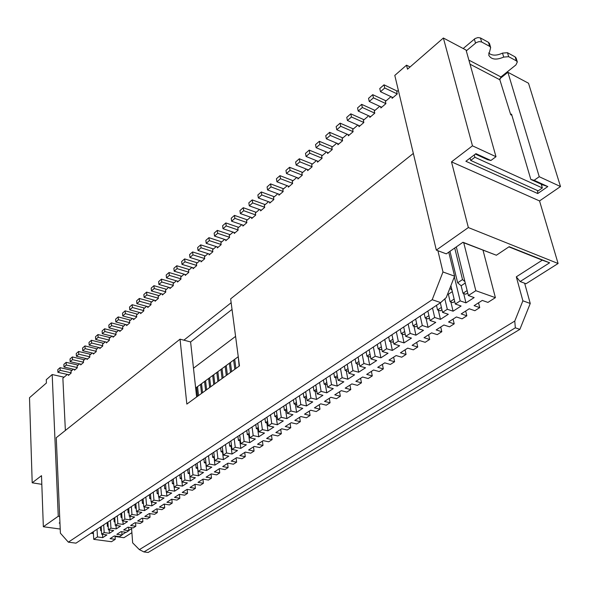 <?xml version="1.0" encoding="UTF-8"?>
<svg xmlns="http://www.w3.org/2000/svg" width="590" height="590" viewBox="0 0 590 590"><rect width="100%" height="100%" fill="white"/><g stroke="black" fill="none" stroke-linecap="round" stroke-linejoin="round"><path stroke-width="0.89" d="M443.378 38.011L472.465 145.819L495.991 156.704L466.063 50.062L443.378 38.011L407.498 69.192L406.517 65.18L410.072 66.95M406.517 65.18L394.799 75.409L436.312 250.108L468.349 227.556L451.498 161.867L472.465 145.819M560.5 186.543L528.515 83.234L507.894 72.282L539.238 176.705L560.5 186.543L539.54 200.939L558.096 263.509L526.037 283.753L524.635 283.23L530.248 303.467L522.88 300.812L514.775 321.078L139.358 549.622L132.654 542.852L131.518 527.674M442.979 271.975L432.19 299.72L440.686 302.589L446.247 297.574L454.602 276.172L442.979 271.975L437.905 250.713L436.312 250.108M499.833 78.736L507.894 72.282M547.822 186.565L534.142 180.297L530.83 179.441L542.417 184.744L547.822 186.565L537.748 193.542L465.871 161.277L475.946 153.651L490.887 160.495L495.991 156.704M539.238 176.705L534.142 180.297M451.498 161.867L539.54 200.939M470.031 64.192L499.841 79.768L510.726 114.718L511.53 114.099L530.83 179.441M510.726 114.718L511.877 115.293M474.264 154.927L474.891 157.265L542.357 187.952L541.236 184.205M542.417 184.744L541.576 185.334M537.549 190.585L537.748 193.542M474.891 157.265L470.695 160.428L538.169 190.865L542.357 187.952M470.695 160.428L470.075 158.098M475.378 154.078L487.613 159.676L490.887 160.495M499.841 79.768L500.94 76.936L515.925 64.93L517.319 61.957L516.368 60.866L515.151 56.906L516.102 57.997L517.319 61.957M463.187 48.535L475.142 38.512L477.944 37.561L480.459 37.959L481.632 41.986L479.11 41.588L476.3 42.539L466.292 50.873M515.151 56.906L507.466 52.702L508.669 56.684L503.698 57.09C496.227 60.261 491.227 59.62 488.719 55.158L490.674 47.539L489.648 46.345L488.468 42.333L489.494 43.527L490.674 47.539M488.608 53.004C492.016 55.792 496.647 55.829 502.503 53.107L507.466 52.702M488.468 42.333L480.459 37.959M481.632 41.986L489.648 46.345M508.669 56.684L516.368 60.866M468.349 227.556L558.096 263.509M520.137 281.541L549.615 262.793L542.284 260.168L516.309 276.828L520.137 281.541L524.635 283.23M549.615 262.793L509.177 246.686L496.374 255.234L462.98 242.269L446.313 253.862L437.905 250.713M516.309 276.828L522.88 300.812M139.358 549.622L143.938 551.93L148.149 552.469L519.871 329.36L530.248 303.467M143.938 551.93L515.328 327.819L514.775 321.078M519.871 329.36L515.328 327.819M115.065 536.502L123.937 537.704L131.895 532.682M93.412 533.559L91.015 533.227M60.217 529.038L43.343 526.745L58.255 516.25L52.186 374.539L64.081 377.187M432.19 299.72L68.359 542.166L60.401 533.19L59.671 516.457L58.255 516.25M59.937 522.541L59.199 523.057L59.966 523.16M92.202 532.446L93.36 532.6M121.99 534.769L125.936 532.261M128.849 530.41L131.592 528.662M59.671 516.457L56.257 437.714L180.039 339.169L190.6 341.935L196.632 396.981M65.365 430.464L62.872 378.227L67.304 374.421M180.039 339.169L186.838 404.091L239.466 365.903L230.646 298.872L413.339 153.422M232.032 309.403L190.6 341.935M440.686 302.589L75.97 543.154L68.359 542.166M454.602 276.172L448.754 252.166M496.374 255.234L462.803 242.402M508.897 246.871L542.284 260.168M193.483 368.234L235.58 336.381M239.142 366.139L238.257 356.699M237.932 356.943L230.447 362.444L231.612 371.604M230.543 372.379L229.385 363.226L230.447 362.444M229.385 363.226L222.017 368.639L223.138 377.748M222.091 378.515L220.977 369.406L222.017 368.639M220.977 369.406L213.728 374.739L214.804 383.802M213.772 384.547L212.702 375.491L213.728 374.739M212.702 375.491L205.571 380.734L206.603 389.754M205.585 390.484L204.56 381.479L205.571 380.734M204.56 381.479L197.539 386.634L198.528 395.61M197.532 396.332L196.544 387.372L197.539 386.634M196.544 387.372L195.651 388.028M115.035 536.045L115.257 539.326L110.094 538.633L114.298 535.941L119.468 536.649L122.012 535.027L116.835 534.319L121.097 531.59L126.282 532.313L128.863 530.668L123.671 529.938L127.993 527.172L133.2 527.917L135.818 526.25L130.611 525.498L134.999 522.688L140.221 523.448L142.883 521.759L137.654 520.992L142.109 518.138L147.345 518.92L150.044 517.209L144.801 516.42L149.329 513.521L154.58 514.325L157.323 512.577L152.058 511.773L156.652 508.831L161.925 509.657L164.706 507.887L159.433 507.053L164.094 504.067L169.382 504.915L172.206 503.115L166.911 502.267L171.646 499.236L176.948 500.099L179.825 498.277L174.507 497.4L179.323 494.324L184.641 495.209L187.554 493.358L182.229 492.466L187.111 489.339L192.451 490.246L195.408 488.365L190.069 487.443L195.032 484.265L200.386 485.201L203.395 483.291L198.034 482.347L203.078 479.117L208.447 480.083L211.5 478.136L206.124 477.17L211.25 473.888L216.633 474.876L219.738 472.9L214.347 471.904L219.554 468.571L224.952 469.581L228.109 467.575L222.703 466.557L227.998 463.165L233.411 464.205L236.619 462.169L231.199 461.122L236.583 457.678L242.011 458.74L245.27 456.667L239.835 455.591L245.307 452.095L250.75 453.186L254.061 451.077L248.611 449.971L254.172 446.416L259.637 447.537L263.007 445.391L257.542 444.263L263.199 440.642L268.671 441.792L272.101 439.616L266.621 438.451L272.374 434.764L277.861 435.951L281.349 433.731L275.855 432.536L281.71 428.79L287.212 430.007L290.759 427.75L285.25 426.526L291.202 422.713L296.718 423.959L300.325 421.666L294.808 420.404L300.863 416.533L306.394 417.809L310.067 415.478L304.536 414.18L310.701 410.234L316.24 411.555L319.979 409.172L314.433 407.845L320.709 403.825L326.263 405.183L330.068 402.764L324.507 401.399L330.901 397.306L336.462 398.693L340.334 396.229L334.766 394.828L341.271 390.669L346.846 392.092L350.792 389.584L345.216 388.146L351.839 383.906L357.422 385.366L361.441 382.814L355.851 381.339L362.599 377.017L368.197 378.522L372.283 375.919L366.685 374.399L373.558 370.004L379.163 371.545L383.33 368.898L377.725 367.334L384.732 362.857L390.344 364.443L394.592 361.744L388.972 360.136L396.111 355.571L401.731 357.201L406.06 354.45L400.433 352.805L407.712 348.144L413.339 349.826L417.75 347.016L412.115 345.327L419.534 340.578L425.169 342.303L429.668 339.442L424.026 337.701L431.592 332.863L437.234 334.633L441.814 331.72L436.172 329.928L443.887 324.994L449.536 326.816L454.212 323.844L448.555 322L456.424 316.963L462.081 318.836L466.845 315.805L461.196 313.917L469.22 308.776L474.876 310.701L479.744 307.611L474.087 305.664L482.273 300.421L487.93 302.405L495.394 297.655L483.018 250.241M93.309 531.715L93.751 539.356L111.495 541.709L115.257 539.326M93.751 539.356L97.475 536.937L97.018 529.267M101.178 526.523L101.65 534.216L106.893 534.931L102.712 537.638L102.505 534.334M102.712 537.638L97.475 536.937M71.11 372.814L60.187 370.343L60.062 367.666L72.01 370.387M73.411 369.185L71.029 371.228L71.124 373.094L68.388 375.439L68.344 374.657M183.881 340.172L231.155 302.729M79.606 363.868L77.172 365.955L77.275 367.836L74.495 370.21L74.451 369.421M85.882 358.477L83.397 360.615L83.507 362.496L80.69 364.908L80.646 364.111M92.254 353.012L89.71 355.195L89.828 357.083L86.973 359.531L86.922 358.727M98.714 347.473L96.118 349.693L96.244 351.596L93.345 354.074L93.294 353.263M105.263 341.846L102.616 344.118L102.741 346.028L99.806 348.543L99.754 347.724M111.908 336.145L109.209 338.461L109.342 340.378L106.362 342.93L106.303 342.104M118.656 330.356L115.891 332.723L116.038 334.648L113.015 337.237L112.948 336.403M125.5 324.478L122.676 326.904L122.831 328.837L119.763 331.462L119.696 330.621M132.448 318.519L129.564 320.997L129.719 322.937L126.607 325.599L126.54 324.751M139.498 312.471L136.548 315.001L136.718 316.948L133.554 319.655L133.48 318.799M146.652 306.328L143.643 308.909L143.812 310.871L140.604 313.622L140.531 312.752M153.916 300.096L150.841 302.736L151.018 304.706L147.766 307.493L147.684 306.616M161.291 293.768L158.15 296.46L158.341 298.444L155.03 301.269L154.949 300.384M168.777 287.337L165.569 290.096L165.768 292.08L162.412 294.956L162.324 294.063M176.388 280.81L173.099 283.628L173.312 285.626L169.898 288.54L169.809 287.64M184.109 274.18L180.754 277.064L180.968 279.07L177.509 282.027L177.413 281.113M191.957 267.447L188.527 270.39L188.748 272.41L185.238 275.419L185.135 274.49M199.929 260.61L196.418 263.619L196.654 265.64L193.085 268.701L192.974 267.764M208.027 253.656L204.435 256.739L204.686 258.767L201.057 261.872L200.947 260.928M216.25 246.598L212.584 249.74L212.843 251.782L209.155 254.939L209.037 253.98M224.613 239.422L220.867 242.638L221.132 244.688L217.386 247.896L217.26 246.922M233.116 232.121L229.281 235.417L229.562 237.475L225.756 240.735L225.623 239.754M241.76 224.709L237.836 228.072L238.124 230.144L234.252 233.456L234.119 232.46M250.544 217.172L246.531 220.608L246.834 222.688L242.896 226.059L242.756 225.056M259.475 209.502L255.374 213.019L255.684 215.114L251.687 218.536L251.532 217.518M268.561 201.706L264.364 205.305L264.689 207.407L260.618 210.888L260.463 209.856M277.802 193.778L273.509 197.458L273.849 199.568L269.704 203.107L269.542 202.06M287.205 185.71L282.809 189.479L283.156 191.595L278.945 195.202L278.775 194.14M296.763 177.502L292.271 181.359L292.633 183.483L288.348 187.155L288.171 186.079M306.498 169.146L301.896 173.099L302.272 175.237L297.913 178.962L297.721 177.87M316.402 160.65L311.69 164.691L312.081 166.837L307.648 170.635L307.449 169.522M326.484 151.999L321.661 156.136L322.066 158.29L317.553 162.154L317.339 161.026M336.75 143.186L331.809 147.426L332.229 149.587L327.634 153.525L327.413 152.382M347.2 134.218L342.141 138.561L342.576 140.737L337.9 144.742L337.664 143.577M357.842 125.087L352.658 129.535L353.115 131.718L348.351 135.796L348.107 134.609M368.676 115.788L363.374 120.338L363.846 122.528L358.993 126.68L358.735 125.486M379.724 106.311L374.289 110.972L374.775 113.169L369.834 117.403L369.561 116.186M390.971 96.649L385.403 101.428L385.912 103.641L380.875 107.955L380.594 106.709M398.346 90.329L396.731 91.708L397.254 93.928L392.121 98.323L391.826 97.055M77.261 367.548L66.294 365.026L66.161 362.341L78.145 365.114M108.184 526.435L107.395 526.324L107.151 522.585M75.21 369.598L63.993 367.032L63.867 364.347L66.161 362.341M108.147 525.83L107.395 526.324M107.904 522.084L108.405 529.82L113.671 530.558L109.423 533.301L109.202 529.931M109.423 533.301L104.172 532.578L103.685 524.871M101.65 534.216L104.172 532.578M108.405 529.82L110.964 528.153L110.455 520.402M114.74 517.577L115.264 525.358L120.544 526.11L116.237 528.898L110.964 528.153M115.264 525.358L117.86 523.669L117.322 515.874M121.673 513.005L122.226 520.83L127.528 521.597L123.148 524.429L117.86 523.669M122.226 520.83L124.859 519.111L124.298 511.272M128.709 508.366L129.291 516.228L134.609 517.024L130.169 519.893L124.859 519.111M129.291 516.228L131.968 514.487L131.378 506.603M135.855 503.654L136.467 511.56L141.799 512.371L137.293 515.284L131.968 514.487M136.467 511.56L139.181 509.79L138.561 501.869M143.105 498.867L143.754 506.817L149.108 507.651L144.528 510.608L139.181 509.79M143.754 506.817L146.512 505.018L145.855 497.053M150.472 494.007L151.151 502.002L156.52 502.864L151.873 505.866L146.512 505.018M151.151 502.002L153.953 500.18L153.267 492.171M157.958 489.073L158.658 497.112L164.049 497.997L159.329 501.043L153.953 500.18M158.658 497.112L161.513 495.261L160.79 487.207M165.554 484.066L166.292 492.149L171.697 493.048L166.904 496.146L161.513 495.261M166.292 492.149L169.19 490.268L168.438 482.163M173.276 478.969L174.043 487.104L179.471 488.026L174.596 491.175L169.19 490.268M174.043 487.104L176.985 485.187L176.196 477.045M181.115 473.8L181.927 481.978L187.362 482.93L182.413 486.123L176.985 485.187M181.927 481.978L184.906 480.031L184.087 471.838M189.08 468.541L189.928 476.764L195.386 477.745L190.356 480.99L184.906 480.031M189.928 476.764L192.959 474.795L192.104 466.55M197.178 463.202L198.063 471.476L203.535 472.472L198.424 475.776L192.959 474.795M198.063 471.476L201.146 469.463L200.246 461.181M205.409 457.774L206.33 466.093L211.817 467.125L206.625 470.481L201.146 469.463M206.33 466.093L209.465 464.05L208.528 455.716M213.772 452.257L214.731 460.628L220.24 461.682L214.959 465.09L209.465 464.05M214.731 460.628L217.917 458.548L216.943 450.17M222.275 446.652L223.278 455.067L228.795 456.151L223.433 459.617L217.917 458.548M223.278 455.067L226.516 452.958L225.498 444.521M230.919 440.951L231.958 449.41L237.497 450.524L232.047 454.049L226.516 452.958M231.958 449.41L235.255 447.264L234.201 438.783M239.71 435.147L240.794 443.658L246.347 444.801L240.801 448.393L235.255 447.264M240.794 443.658L244.149 441.482L243.043 432.949M248.656 429.255L249.784 437.81L255.352 438.99L249.71 442.633L244.149 441.482M249.784 437.81L253.191 435.597L252.048 427.013M257.749 423.251L258.921 431.865L264.504 433.067L258.767 436.777L253.191 435.597M258.921 431.865L262.388 429.608L261.2 420.98M266.997 417.152L268.221 425.81L273.819 427.049L267.978 430.825L262.388 429.608M268.221 425.81L271.747 423.517L270.508 414.836M276.415 410.942L277.683 419.652L283.296 420.928L277.352 424.763L271.747 423.517M277.683 419.652L281.275 417.314L279.985 408.59M285.995 404.622L287.315 413.391L292.942 414.689L286.895 418.598L281.275 417.314M287.315 413.391L290.966 411.009L289.631 402.225M295.745 398.198L297.117 407.012L302.759 408.346L296.6 412.329L290.966 411.009M297.117 407.012L300.834 404.585L299.44 395.757M305.664 391.649L307.095 400.514L312.744 401.893L306.483 405.942L300.834 404.585M307.095 400.514L310.878 398.051L309.433 389.164M315.768 384.982L317.25 393.906L322.922 395.315L316.542 399.437L310.878 398.051M317.25 393.906L321.108 391.391L319.603 382.453M326.056 378.197L327.598 387.173L333.276 388.626L326.779 392.822L321.108 391.391M327.598 387.173L331.528 384.614L329.965 375.624M336.536 371.287L338.136 380.314L343.822 381.804L337.207 386.081L331.528 384.614M338.136 380.314L342.134 377.711L340.519 368.662M347.208 364.244L348.867 373.33L354.568 374.864L347.834 379.215L342.134 377.711M348.867 373.33L352.945 370.675L351.264 361.574M358.086 357.075L359.804 366.213L365.52 367.784L358.654 372.224L352.945 370.675M359.804 366.213L363.956 363.506L362.216 354.354M369.163 349.767L370.948 358.956L376.671 360.579L369.679 365.099L363.956 363.506M370.948 358.956L375.181 356.205L373.374 346.994M380.454 342.318L382.305 351.566L388.043 353.226L380.911 357.835L375.181 356.205M382.305 351.566L386.627 348.756L384.746 339.493M391.967 334.729L393.884 344.029L399.629 345.74L392.357 350.438L386.627 348.756M393.884 344.029L398.287 341.168L396.34 331.846M403.7 326.985L405.691 336.344L411.444 338.107L404.032 342.893L398.287 341.168M405.691 336.344L410.183 333.424L408.162 324.05M415.662 319.094L417.735 328.512L423.487 330.319L415.935 335.201L410.183 333.424M417.735 328.512L422.307 325.533L420.213 316.1M427.868 311.048L430.014 320.518L435.774 322.376L428.067 327.362L422.307 325.533M430.014 320.518L434.683 317.479L432.507 307.987M440.317 302.832L442.544 312.361L448.312 314.278L440.45 319.36L434.683 317.479M442.544 312.361L447.309 309.263L444.845 298.842M450.9 285.656L455.325 304.042L461.1 306.011L453.076 311.195L447.309 309.263M455.325 304.042L460.185 300.878L454.337 276.85M456.313 246.908L468.372 295.553L474.154 297.574L465.96 302.869L460.185 300.878M468.372 295.553L475.835 290.7L495.394 297.655M121.776 531.686L122.012 535.027M128.613 527.261L128.863 530.668M135.553 522.77L135.818 526.25M142.596 518.212L142.883 521.759M149.742 513.588L150.044 517.209M156.999 508.89L157.323 512.577M164.367 504.111L164.706 507.887M171.845 499.265L172.206 503.115M179.441 494.346L179.825 498.277M187.148 489.339L187.554 493.358M194.988 484.294L195.408 488.365M202.945 479.198L203.395 483.291M211.036 474.021L211.5 478.136M219.259 468.762L219.738 472.9M227.607 463.416L228.109 467.575M236.096 457.98L236.619 462.169M244.732 452.456L245.27 456.667M253.501 446.844L254.061 451.077M262.425 441.136L263.007 445.391M271.489 435.332L272.101 439.616M280.715 429.424L281.349 433.731M290.103 423.421L290.759 427.75M299.646 417.307L300.325 421.666M309.359 411.09L310.067 415.478M319.249 404.762L319.979 409.172M329.308 398.324L330.068 402.764M339.545 391.775L340.334 396.229M349.973 385.1L350.792 389.584M360.593 378.301L361.441 382.814M371.405 371.383L372.283 375.919M382.423 364.332L383.33 368.898M393.648 357.149L394.592 361.744M405.079 349.826L406.06 354.45M416.739 342.37L417.75 347.016M428.62 334.766L429.668 339.442M440.73 327.007L441.814 331.72M453.083 319.102L454.212 323.844M465.68 311.041L466.845 315.805M478.534 302.818L479.744 307.611M463.74 242.763L475.835 290.7M397.247 93.935L384.754 87.999L384.016 84.82L397.358 91.177M464.913 281.6L462.516 279.564L454.72 248.014M467.723 292.928L465.724 294.24L462.995 293.282L461.151 285.752L457.656 282.794L449.971 251.318M392.977 97.593L380.484 91.716L379.761 88.537L384.016 84.82M462.516 279.564L457.656 282.794M465.267 283.023L461.151 285.752M467.14 290.568L462.995 293.282M463.666 293.518L465.96 302.869M385.904 103.634L373.441 97.844L372.733 94.673L386.044 100.883M451.97 290.088L449.86 288.318M454.698 301.438L452.869 302.633L450.148 301.704L448.363 294.218L447.758 293.709M381.723 107.225L369.252 101.487L368.551 98.323L372.733 94.673M452.331 291.593L448.363 294.218M454.138 299.093L450.148 301.704M453.076 311.195L450.871 301.955M374.768 113.147L362.334 107.505L361.655 104.349L374.945 110.404M441.94 309.772L440.273 310.864L437.551 309.957L436.489 305.362M370.675 116.68L358.226 111.075L357.555 107.926L361.655 104.349M441.394 307.442L437.551 309.957M440.45 319.36L438.333 310.215M363.838 122.484L351.441 116.982L350.785 113.841L364.052 119.755M429.432 317.944L427.927 318.925L425.206 318.047L424.18 313.482M359.834 125.965L347.407 120.493L346.758 117.351L350.785 113.841M428.908 315.628L425.206 318.047M428.067 327.362L426.039 318.32M353.1 131.659L340.74 126.29L340.113 123.155L353.351 128.937M417.174 325.953L415.817 326.838L413.103 325.982L412.115 321.439M349.184 135.081L336.779 129.734L336.16 126.607L340.113 123.155M416.665 323.644L413.103 325.982M415.935 335.201L413.981 326.255M342.561 140.663L330.245 135.42L329.633 132.308L342.849 137.949M405.153 333.8L403.944 334.589L401.237 333.756L400.286 329.242M338.734 144.026L326.351 138.805L325.754 135.693L329.633 132.308M404.666 331.514L401.237 333.756M404.032 342.893L402.159 334.043M332.214 149.506L319.928 144.388L319.345 141.29L332.531 146.807M393.368 341.499L392.298 342.193L389.599 341.389L388.677 336.897M328.46 152.817L316.115 147.714L315.532 144.616L319.345 141.29M392.896 339.228L389.599 341.389M392.357 350.438L390.558 341.676M322.052 158.194L309.802 153.201L309.241 150.111L322.398 155.502M381.804 349.051L380.875 349.656L378.175 348.867L377.29 344.405M318.379 161.446L306.055 156.461L305.495 153.378L309.241 150.111M381.354 346.787L378.175 348.867M380.911 357.835L379.186 349.162M312.066 166.727L299.86 161.852L299.314 158.776L312.442 164.042M370.461 356.456L369.672 356.98L366.973 356.213L366.117 351.773M308.467 169.927L296.173 165.06L295.634 161.984L299.314 158.776M370.026 354.214L366.973 356.213M369.679 365.099L368.02 356.507M302.25 175.112L290.088 170.355L289.565 167.287L302.663 172.442M359.34 363.728L358.668 364.163L355.977 363.418L355.151 359.008M298.732 178.261L286.467 173.504L285.951 170.444L289.565 167.287M358.919 361.493L355.977 363.418M358.654 372.224L357.061 363.72M292.611 183.35L280.486 178.704L279.977 175.658L293.046 180.688M348.417 370.859L347.871 371.213L345.187 370.491L344.39 366.102M289.166 186.455L276.931 181.801L276.43 178.755L279.977 175.658M348.012 368.639L345.187 370.491M347.834 379.215L346.3 370.793M283.134 191.455L271.053 186.912L270.567 183.874L283.598 188.8M337.701 377.858L334.589 377.43L333.829 373.072M279.756 194.508L267.55 189.951L267.078 186.927L270.567 183.874M337.31 375.653L334.589 377.43M337.207 386.081L335.74 377.733M273.819 199.413L261.776 194.98L261.311 191.957L274.313 196.772M327.177 384.732L324.19 384.245L323.453 379.916M270.515 202.422L258.339 197.967L257.882 194.951L261.311 191.957M326.801 382.534L324.19 384.245M326.779 392.822L325.37 384.555M264.667 207.245L252.66 202.908L252.21 199.899L265.183 204.605M316.852 391.48L313.976 390.941L313.268 386.634M261.422 210.202L249.282 205.851L248.84 202.842L252.21 199.899M316.483 389.297L313.976 390.941M316.542 399.437L315.185 391.244M255.662 214.944L243.7 210.704L243.264 207.709L256.2 212.311M306.704 398.102L303.946 397.52L303.26 393.235M252.483 217.85L240.373 213.595L239.953 210.608L243.264 207.709M306.358 395.934L303.946 397.52M306.483 405.942L305.178 397.822M246.812 222.511L234.886 218.374L234.473 215.387L247.372 219.893M296.741 404.607L294.093 403.973L293.429 399.718M243.692 225.373L231.619 221.213L231.214 218.234L234.473 215.387M296.409 402.454L294.093 403.973M296.6 412.329L295.354 404.275M238.102 229.96L226.221 225.911L225.823 222.939L238.685 227.349M286.939 410.913L284.409 410.316L283.775 406.09M235.049 232.777L223.005 228.706L222.614 225.741L225.823 222.939M286.629 408.863L284.409 410.316M286.895 418.598L285.693 410.618M229.532 237.283L217.695 233.323L217.312 230.373L230.137 234.68M277.307 417.108L274.896 416.555L274.284 412.344M226.545 240.056L214.531 236.074L214.155 233.124L217.312 230.373M277.027 415.154L274.896 416.555M277.352 424.763L276.201 416.85M221.11 244.489L209.31 240.617L208.941 237.674L221.729 241.893M267.853 423.192L265.544 422.683L264.962 418.494M218.175 247.225L206.198 243.323L205.844 240.388L208.941 237.674M267.587 421.341L265.544 422.683M267.978 430.825L266.879 422.978M212.82 251.576L201.065 247.793L200.711 244.865L213.462 248.995M258.553 429.181L256.355 428.701L255.794 424.542M209.937 254.268L198.004 250.455L197.657 247.535L200.711 244.865M258.317 427.418L256.355 428.701M258.767 436.777L257.705 428.996M204.656 258.56L192.945 254.858L192.606 251.937L205.32 255.979M235.897 368.492L234.709 359.31M249.423 435.073L247.321 434.624L246.775 430.486M201.832 261.208L189.936 257.476L189.604 254.563L192.606 251.937M249.201 433.392L247.321 434.624M249.71 442.633L248.692 434.919M234.827 369.274L233.64 360.092M196.632 265.426L184.958 261.805L184.633 258.899L197.311 262.852M227.356 374.687L226.213 365.557M240.44 440.863L238.434 440.442L237.918 436.334M193.859 268.037L181.993 264.379L181.676 261.488L184.633 258.899M240.233 439.27L238.434 440.442M240.801 448.393L239.828 440.737M226.302 375.454L225.159 366.331M188.726 272.182L177.096 268.642L176.786 265.758L189.419 269.623M218.956 380.786L217.857 371.7M231.612 446.556L229.702 446.173L229.2 442.08M186.005 274.756L174.175 271.179L173.873 268.295L176.786 265.758M231.428 445.044L229.702 446.173M232.047 454.049L231.11 446.453M217.917 381.546L216.818 372.46M180.946 278.841L169.359 275.375L169.057 272.499L181.661 276.29M210.689 386.789L209.634 377.748M222.931 452.161L221.11 451.8L220.631 447.736M178.276 281.371L166.483 277.875L166.196 274.999L169.057 272.499M222.762 450.723L221.11 451.8M223.433 459.617L222.533 452.08M209.664 387.527L208.609 378.492M173.283 285.39L161.741 282.005L161.453 279.136L174.013 282.846M202.554 392.689L201.537 383.699M214.391 457.67L212.658 457.339L212.201 453.297M170.665 287.891L158.909 284.461L158.636 281.607L161.453 279.136M214.236 456.306L212.658 457.339M214.959 465.09L214.104 457.619M201.544 393.419L200.534 384.437M165.746 291.844L154.233 288.525L153.968 285.678L166.483 289.306M205.999 463.098L204.346 462.789L203.904 458.769M163.172 294.307L151.453 290.951L151.188 288.104L153.968 285.678M205.851 461.8L204.346 462.789M206.625 470.481L205.807 463.062M158.312 298.201L146.851 294.956L146.593 292.116L159.071 295.671M197.739 468.438L196.168 468.143L195.747 464.146M155.79 300.62L144.108 297.338L143.857 294.506L146.593 292.116M197.606 467.206L196.168 468.143M198.424 475.776L197.643 468.416M150.996 304.455L139.579 301.284L139.328 298.459L151.77 301.94M190.356 480.99L189.604 473.689L188.122 473.416L187.716 469.448M148.518 306.844L136.88 303.629L136.637 300.812L139.328 298.459M189.493 472.524L188.122 473.416M143.79 310.62L132.411 307.515L132.182 304.698L144.579 308.113M181.617 478.859L180.201 478.608L179.81 474.662M141.357 312.973L129.756 309.824L129.527 307.021L132.182 304.698M181.506 477.752L180.201 478.608M182.413 486.123L182.008 481.993M136.696 316.697L125.353 313.651L125.132 310.849L137.492 314.19M173.748 483.948L172.405 483.719L172.029 479.788M134.299 319.013L122.735 315.93L122.521 313.135L125.132 310.849M173.644 482.908L172.405 483.719M174.596 491.175L174.212 487.134M129.697 322.678L118.406 319.699L118.192 316.911L130.508 320.186M166.004 488.963L164.728 488.749L164.374 484.84M127.352 324.965L115.824 321.941L115.618 319.161L118.192 316.911M165.915 487.974L164.728 488.749M166.904 496.146L166.542 492.185M122.809 328.578L111.554 325.658L111.355 322.885L123.627 326.086M158.378 493.896L157.176 493.697L156.837 489.811M120.5 330.828L109.01 327.87L108.811 325.097L111.355 322.885M158.297 492.96L157.176 493.697M159.329 501.043L158.99 497.171M116.016 334.39L104.806 331.528L104.614 328.77L116.85 331.905M150.878 498.757L149.735 498.572L149.41 494.708M113.752 336.61L102.299 333.711L102.114 330.953L104.614 328.77M150.804 497.879L149.735 498.572M151.873 505.866L151.549 502.068M109.32 340.113L98.154 337.318L97.97 334.567L110.168 337.642M143.488 503.543L142.411 503.373L142.102 499.531M107.092 342.303L95.683 339.464L95.506 336.72L97.97 334.567M143.422 502.717L142.411 503.373M144.528 510.608L144.226 506.891M102.726 345.755L91.598 343.019L91.428 340.283L103.582 343.292M136.209 508.263L135.191 508.101L134.896 504.28M100.536 347.916L89.164 345.135L88.994 342.406L91.428 340.283M136.15 507.474L135.191 508.101M137.293 515.284L137.013 511.641M96.222 351.323L85.137 348.638L84.975 345.917L97.084 348.867M129.048 512.909L128.089 512.762L127.809 508.964M94.068 353.454L82.733 350.726L82.578 348.004L84.975 345.917M128.989 512.172L128.089 512.762M130.169 519.893L129.903 516.316M89.813 356.81L78.765 354.177L78.618 351.47L90.683 354.361M121.99 517.482L121.083 517.349L120.817 513.566M87.696 358.912L76.398 356.235L76.25 353.528L78.618 351.47M121.938 516.788L121.083 517.349M123.148 524.429L122.904 520.926M83.492 362.216L72.489 359.642L72.341 356.943L84.37 359.775M115.035 521.988L114.187 521.87L113.936 518.109M81.413 364.288L70.151 361.67L70.018 358.978L72.341 356.943M114.991 521.346L114.187 521.87M116.237 528.898L116.001 525.461M72.489 359.642L70.151 361.67M78.765 354.177L76.398 356.235M85.137 348.638L82.733 350.726M91.598 343.019L89.164 345.135M98.154 337.318L95.683 339.464M104.806 331.528L102.299 333.711M111.554 325.658L109.01 327.87M118.406 319.699L115.824 321.941M125.353 313.651L122.735 315.93M132.411 307.515L129.756 309.824M139.579 301.284L136.88 303.629M146.851 294.956L144.108 297.338M154.233 288.525L151.453 290.951M161.741 282.005L158.909 284.461M169.359 275.375L166.483 277.875M177.096 268.642L174.175 271.179M184.958 261.805L181.993 264.379M192.945 254.858L189.936 257.476M201.065 247.793L198.004 250.455M209.31 240.617L206.198 243.323M217.695 233.323L214.531 236.074M226.221 225.911L223.005 228.706M234.886 218.374L231.619 221.213M243.7 210.704L240.373 213.595M252.66 202.908L249.282 205.851M261.776 194.98L258.339 197.967M271.053 186.912L267.55 189.951M280.486 178.704L276.931 181.801M290.088 170.355L286.467 173.504M299.86 161.852L296.173 165.06M309.802 153.201L306.055 156.461M319.928 144.388L316.115 147.714M330.245 135.42L326.351 138.805M340.74 126.29L336.779 129.734M351.441 116.982L347.407 120.493M362.334 107.505L358.226 111.075M373.441 97.844L369.252 101.487M384.754 87.999L380.484 91.716M66.294 365.026L63.993 367.032M101.436 530.816L100.698 530.712L100.47 526.988M69.104 374.827L57.923 372.312L57.798 369.642L60.062 367.666M101.406 530.248L100.698 530.712M60.187 370.343L57.923 372.312M52.186 374.539L46.285 379.695L46.418 383.006L29.5 397.712L32.199 482.797L41.507 475.673L43.343 526.745M32.199 482.797L41.816 484.331M500.94 76.936L468.888 60.114M475.511 43.099L474.36 39.073M503.698 57.09L502.503 53.107"/></g></svg>
